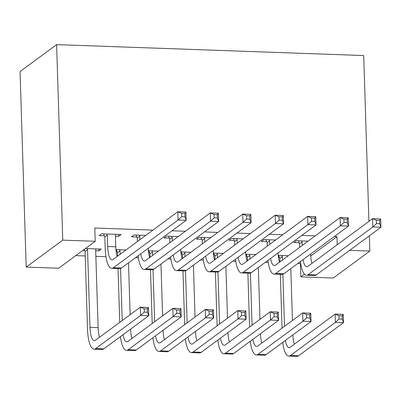 <?xml version="1.0" encoding="UTF-8"?>
<svg xmlns="http://www.w3.org/2000/svg" width="401" height="401" viewBox="0 0 401 401"><rect width="100%" height="100%" fill="white"/><g stroke="black" fill="none" stroke-linecap="round" stroke-linejoin="round"><path stroke-width="0.6" d="M75.789 255.617L85.218 255.953M95.864 256.329L105.939 256.69M135.438 257.738L138.405 257.843M167.899 258.891L170.866 258.996M200.36 260.048L203.327 260.154M232.821 261.201L235.788 261.307M265.282 262.354L268.249 262.46M297.748 263.512L300.404 263.607L300.82 276.86L304.464 274.174M26.195 267.091L62.756 240.139L95.217 241.292L58.656 268.249L26.195 267.091L20.05 71.584L56.611 44.626L363.702 55.549L368.91 221.382M349.637 250.339L369.847 251.061L333.286 278.013L300.82 276.86M117.092 251.547L116.155 251.517M125.989 249.958L115.949 249.597M145.748 235.387L134.059 234.971L131.588 236.79L136.856 236.976M182.019 253.858L181.082 253.823M190.911 252.264L180.871 251.908M210.675 237.693L198.981 237.277L196.51 239.101L201.778 239.287M246.941 256.169L246.003 256.134M255.833 254.575L245.793 254.219M275.597 240.004L263.903 239.587L261.437 241.407L266.705 241.597M300.404 263.607L300.68 263.402M310.68 256.033L336.965 236.65L334.309 236.555M315.221 235.878L301.843 235.402M282.76 234.72L269.382 234.244M250.299 233.567L236.921 233.091M217.838 232.415L204.46 231.938M185.377 231.257L171.999 230.781M152.911 230.104L94.801 228.039L95.217 241.292M308.058 241.156L296.369 240.74L293.898 242.565L299.166 242.75M279.402 257.322L278.464 257.287M288.299 255.728L278.259 255.372M243.136 238.851L231.442 238.435L228.971 240.254L234.244 240.44M214.48 255.011L213.543 254.981M223.372 253.422L213.332 253.061M178.209 236.54L166.52 236.124L164.049 237.943L169.317 238.134M149.553 252.705L148.621 252.67M158.45 251.111L148.41 250.755M118.541 234.42L118.601 236.329L121.072 234.51L101.593 233.813L99.122 235.638L104.395 235.823M118.601 236.329L115.453 236.219M98.781 248.986L98.841 250.901L101.308 249.076L85.423 248.515M98.841 250.901L95.689 250.785M84.631 250.394L82.952 250.334M336.965 236.65L337.221 244.745M369.847 251.061L369.366 235.793M62.756 240.139L56.611 44.626M301.637 240.931L302.078 241.983L302.189 245.487M299.722 247.307L299.612 243.808L298.349 240.811M310.569 254.059A16.972 4.932 -88 0 0 311.988 263.352M303.036 259.612A16.972 4.932 -88 0 0 306.775 266.76A16.972 4.932 -88 0 0 307.903 266.364L372.574 218.68L380.689 218.971L380.95 227.252L316.279 274.936A25.463 7.403 92 0 1 314.59 275.527L306.474 275.241A25.463 7.403 92 0 1 300.429 261.532M379.722 223.733L379.617 220.42L376.374 220.304L376.474 223.618L379.722 223.733L380.95 227.252L372.835 226.966L308.163 274.65A25.463 7.403 92 0 1 306.474 275.241M376.474 223.618L372.835 226.966L372.574 218.68L376.374 220.304M302.078 241.983L299.612 243.808M379.617 220.42L380.689 218.971M282.038 328.153L280.349 274.309M279.958 261.878L279.848 258.374L278.585 255.382M290.805 268.63L292.434 320.489M281.873 255.502L282.319 256.555L282.429 260.059M282.875 274.274L284.51 326.329M292.885 334.905A16.972 4.932 -88 0 0 294.309 344.198M285.357 340.459A16.972 4.932 -88 0 0 289.096 347.602A16.972 4.932 -88 0 0 290.224 347.211L335.131 314.098L343.246 314.384L343.507 322.67L298.6 355.782A25.463 7.403 92 0 1 296.91 356.374L288.795 356.088A25.463 7.403 92 0 1 282.75 342.379M342.279 319.151L342.173 315.838L338.93 315.722L339.035 319.036L342.279 319.151L343.507 322.67L335.391 322.379L290.484 355.492A25.463 7.403 92 0 1 288.795 356.088M339.035 319.036L335.391 322.379L335.131 314.098L338.93 315.722M282.319 256.555L279.848 258.374M342.173 315.838L343.246 314.384M269.176 239.773L269.617 240.831L269.728 244.329M267.256 246.154L267.146 242.65L265.888 239.658M278.104 252.906A16.972 4.932 -88 0 0 279.527 262.194M270.575 258.455A16.972 4.932 -88 0 0 274.314 265.602A16.972 4.932 -88 0 0 275.442 265.206L340.113 217.527L348.228 217.813L348.489 226.099L283.818 273.783A25.463 7.403 92 0 1 282.129 274.374L274.013 274.083A25.463 7.403 92 0 1 267.968 260.379M347.261 222.58L347.156 219.267L343.908 219.152L344.013 222.465L347.261 222.58L348.489 226.099L340.374 225.808L275.698 273.492A25.463 7.403 92 0 1 274.013 274.083M344.013 222.465L340.374 225.808L340.113 217.527L343.908 219.152M269.617 240.831L267.146 242.65M347.156 219.267L348.228 217.813M236.71 238.62L237.156 239.678L237.267 243.176M234.796 244.996L234.685 241.497L233.427 238.505M245.643 251.748A16.972 4.932 -88 0 0 247.066 261.041M238.109 257.302A16.972 4.932 -88 0 0 241.853 264.449A16.972 4.932 -88 0 0 242.976 264.053L307.652 216.37L315.767 216.66L316.028 224.946L251.352 272.625A25.463 7.403 92 0 1 249.668 273.221L241.552 272.931A25.463 7.403 92 0 1 235.502 259.226M314.8 221.427L314.695 218.114L311.447 217.994L311.552 221.312L314.8 221.427L316.028 224.946L307.913 224.655L243.237 272.339A25.463 7.403 92 0 1 241.552 272.931M311.552 221.312L307.913 224.655L307.652 216.37L311.447 217.994M237.156 239.678L234.685 241.497M314.695 218.114L315.767 216.66M249.577 327L247.888 273.156M247.497 260.725L247.387 257.221L246.124 254.229M258.339 267.477L259.973 319.336M249.412 254.344L249.858 255.402L249.968 258.901M250.414 273.116L252.049 325.176M260.424 333.747A16.972 4.932 -88 0 0 261.848 343.04M252.891 339.301A16.972 4.932 -88 0 0 256.635 346.449A16.972 4.932 -88 0 0 257.758 346.053L302.67 312.94L310.785 313.231L311.046 321.517L266.134 354.629A25.463 7.403 92 0 1 264.449 355.221L256.334 354.93A25.463 7.403 92 0 1 250.284 341.226M309.818 317.998L309.712 314.685L306.469 314.569L306.57 317.883L309.818 317.998L311.046 321.517L302.93 321.226L258.018 354.339A25.463 7.403 92 0 1 256.334 354.93M306.57 317.883L302.93 321.226L302.67 312.94L306.469 314.569M249.858 255.402L247.387 257.221M309.712 314.685L310.785 313.231M217.116 325.843L215.422 272.003M215.031 259.567L214.926 256.069L213.663 253.076M225.878 266.319L227.507 318.178M216.951 253.191L217.392 254.244L217.502 257.748M217.949 271.963L219.588 324.023M227.963 332.594A16.972 4.932 -88 0 0 229.382 341.888M220.43 338.148A16.972 4.932 -88 0 0 224.174 345.296A16.972 4.932 -88 0 0 225.297 344.9L270.209 311.788L278.324 312.078L278.585 320.359L233.673 353.471A25.463 7.403 92 0 1 231.989 354.063L223.873 353.777A25.463 7.403 92 0 1 217.823 340.068M277.357 316.84L277.251 313.527L274.003 313.412L274.109 316.725L277.357 316.84L278.585 320.359L270.469 320.073L225.557 353.186A25.463 7.403 92 0 1 223.873 353.777M274.109 316.725L270.469 320.073L270.209 311.788L274.003 313.412M217.392 254.244L214.926 256.069M277.251 313.527L278.324 312.078M204.249 237.467L204.695 238.52L204.806 242.024M202.335 243.843L202.224 240.344L200.961 237.347M213.182 250.595A16.972 4.932 -88 0 0 214.6 259.888M205.648 256.149A16.972 4.932 -88 0 0 209.392 263.297A16.972 4.932 -88 0 0 210.515 262.901L275.186 215.217L283.301 215.507L283.562 223.788L218.891 271.472A25.463 7.403 92 0 1 217.207 272.063L209.091 271.778A25.463 7.403 92 0 1 203.041 258.069M282.334 220.269L282.234 216.956L278.986 216.841L279.091 220.154L282.334 220.269L283.562 223.788L275.447 223.502L210.776 271.186A25.463 7.403 92 0 1 209.091 271.778M279.091 220.154L275.447 223.502L275.186 215.217L278.986 216.841M204.695 238.52L202.224 240.344M282.234 216.956L283.301 215.507M171.788 236.309L172.235 237.367L172.345 240.866M169.874 242.69L169.763 239.186L168.5 236.194M180.721 249.437A16.972 4.932 -88 0 0 182.139 258.73M173.187 254.991A16.972 4.932 -88 0 0 176.931 262.139A16.972 4.932 -88 0 0 178.054 261.743L242.725 214.064L250.841 214.35L251.101 222.635L186.43 270.319A25.463 7.403 92 0 1 184.746 270.911L176.625 270.62A25.463 7.403 92 0 1 170.58 256.916M249.873 219.116L249.768 215.803L246.525 215.688L246.63 219.001L249.873 219.116L251.101 222.635L242.986 222.344L178.315 270.028A25.463 7.403 92 0 1 176.625 270.62M246.63 219.001L242.986 222.344L242.725 214.064L246.525 215.688M172.235 237.367L169.763 239.186M249.768 215.803L250.841 214.35M184.655 324.69L182.961 270.845M182.57 258.414L182.46 254.911L181.202 251.918M193.417 265.166L195.046 317.026M184.485 252.039L184.931 253.091L185.041 256.595M185.488 270.81L187.127 322.865M195.503 331.442A16.972 4.932 -88 0 0 196.921 340.735M187.969 336.995A16.972 4.932 -88 0 0 191.713 344.138A16.972 4.932 -88 0 0 192.836 343.747L237.748 310.635L245.863 310.92L246.124 319.206L201.212 352.319A25.463 7.403 92 0 1 199.528 352.91L191.412 352.619A25.463 7.403 92 0 1 185.362 338.915M244.896 315.687L244.79 312.374L241.542 312.259L241.648 315.572L244.896 315.687L246.124 319.206L238.009 318.915L193.097 352.028A25.463 7.403 92 0 1 191.412 352.619M241.648 315.572L238.009 318.915L237.748 310.635L241.542 312.259M184.931 253.091L182.46 254.911M244.79 312.374L245.863 310.92M152.195 323.532L150.5 269.693M150.109 257.262L149.999 253.758L148.741 250.765M160.956 264.013L162.585 315.873M152.024 250.881L152.47 251.938L152.58 255.437M153.027 269.652L154.661 321.712M163.042 330.284A16.972 4.932 -88 0 0 164.46 339.577M155.508 335.837A16.972 4.932 -88 0 0 159.252 342.985A16.972 4.932 -88 0 0 160.375 342.589L205.282 309.477L213.397 309.767L213.658 318.053L168.751 351.166A25.463 7.403 92 0 1 167.062 351.757L158.946 351.466A25.463 7.403 92 0 1 152.901 337.762M212.43 314.534L212.329 311.221L209.081 311.106L209.187 314.419L212.43 314.534L213.658 318.053L205.543 317.762L160.636 350.875A25.463 7.403 92 0 1 158.946 351.466M209.187 314.419L205.543 317.762L205.282 309.477L209.081 311.106M152.47 251.938L149.999 253.758M212.329 311.221L213.397 309.767M139.327 235.156L139.769 236.214L139.879 239.713M137.408 241.532L137.302 238.034L136.039 235.041M148.26 248.284A16.972 4.932 -88 0 0 149.678 257.577M140.726 253.838A16.972 4.932 -88 0 0 144.465 260.986A16.972 4.932 -88 0 0 145.593 260.59L210.264 212.906L218.38 213.197L218.64 221.482L153.969 269.161A25.463 7.403 92 0 1 152.28 269.758L144.165 269.467A25.463 7.403 92 0 1 138.119 255.763M217.412 217.964L217.307 214.65L214.064 214.53L214.164 217.848L217.412 217.964L218.64 221.482L210.525 221.192L145.854 268.876A25.463 7.403 92 0 1 144.165 269.467M214.164 217.848L210.525 221.192L210.264 212.906L214.064 214.53M139.769 236.214L137.302 238.034M217.307 214.65L218.38 213.197M119.729 322.379L118.039 268.54M117.648 256.104L117.538 252.605L116.275 249.612M128.495 262.855L130.125 314.715M119.563 249.728L120.009 250.78L120.12 254.284M120.566 268.5L122.2 320.559M130.576 329.131A16.972 4.932 -88 0 0 131.999 338.424M123.047 334.685A16.972 4.932 -88 0 0 126.786 341.832A16.972 4.932 -88 0 0 127.914 341.436L172.821 308.324L180.936 308.615L181.197 316.895L136.29 350.008A25.463 7.403 92 0 1 134.601 350.599L126.485 350.314A25.463 7.403 92 0 1 120.44 336.604M179.969 313.376L179.864 310.063L176.62 309.948L176.726 313.261L179.969 313.376L181.197 316.895L173.082 316.61L128.175 349.722A25.463 7.403 92 0 1 126.485 350.314M176.726 313.261L173.082 316.61L172.821 308.324L176.62 309.948M120.009 250.78L117.538 252.605M179.864 310.063L180.936 308.615M106.866 234.004L107.308 235.056L107.668 246.51A16.972 4.932 -88 0 0 112.004 259.833A16.972 4.932 -88 0 0 113.132 259.437L177.803 211.753L185.919 212.044L186.179 220.324L121.508 268.008A25.463 7.403 92 0 1 119.819 268.6L111.704 268.314A25.463 7.403 92 0 1 105.197 248.329L104.836 236.881L103.578 233.883M115.804 234.319L115.423 235.347L115.784 246.8A16.972 4.932 -88 0 0 117.217 256.424M184.951 216.806L184.846 213.492L181.598 213.377L181.703 216.69L184.951 216.806L186.179 220.324L178.064 220.039L113.388 267.723A25.463 7.403 92 0 1 111.704 268.314M181.703 216.69L178.064 220.039L177.803 211.753L181.598 213.377M107.308 235.056L104.836 236.881M184.846 213.492L185.919 212.044M87.102 248.575L87.548 249.628L89.989 327.356A16.972 4.932 -88 0 0 94.325 340.675A16.972 4.932 -88 0 0 95.448 340.284L140.36 307.171L148.475 307.457L148.736 315.742L140.621 315.452L95.709 348.564A25.463 7.403 92 0 1 94.024 349.156A25.463 7.403 92 0 1 87.518 329.176L85.077 251.447L84.215 249.402M96.039 248.891L95.664 249.918L98.105 327.642A16.972 4.932 -88 0 0 99.538 337.271M147.508 312.224L147.403 308.91L144.16 308.795L144.26 312.108L147.508 312.224L148.736 315.742L103.824 348.855A25.463 7.403 92 0 1 102.14 349.446L94.024 349.156M144.26 312.108L140.621 315.452L140.36 307.171L144.16 308.795M87.548 249.628L85.077 251.447M147.403 308.91L148.475 307.457M316.279 274.936L308.163 274.65M298.6 355.782L290.484 355.492M283.818 273.783L275.698 273.492M251.352 272.625L243.237 272.339M266.134 354.629L258.018 354.339M233.673 353.471L225.557 353.186M218.891 271.472L210.776 271.186M186.43 270.319L178.315 270.028M201.212 352.319L193.097 352.028M168.751 351.166L160.636 350.875M153.969 269.161L145.854 268.876M136.29 350.008L128.175 349.722M115.784 246.8L107.668 246.51M121.508 268.008L113.388 267.723M98.105 327.642L89.989 327.356M103.824 348.855L95.709 348.564"/></g></svg>
